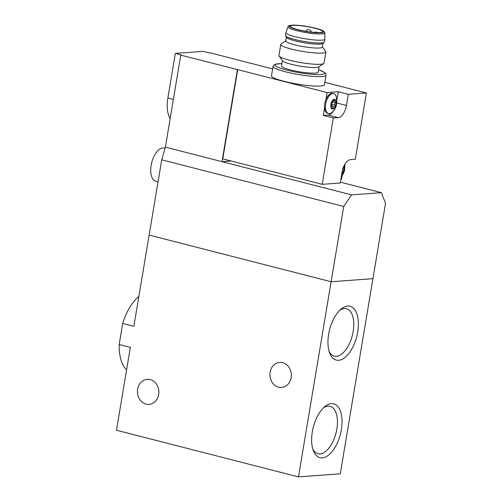 <?xml version="1.0" encoding="UTF-8"?>
<svg xmlns="http://www.w3.org/2000/svg" width="502" height="502" viewBox="0 0 502 502"><rect width="100%" height="100%" fill="white"/><g stroke="black" fill="none" stroke-linecap="round" stroke-linejoin="round"><path stroke-width="0.75" d="M328.641 334.244A27.792 14 104.4 0 0 329.651 353.013A27.792 14 104.4 0 0 348.652 353.734A27.792 14 104.4 0 0 357.863 317.785A27.792 14 104.4 0 0 340.864 309.276A27.792 14 104.4 0 0 328.641 334.244M312.313 431.82A27.792 14 104.4 0 0 313.323 450.595A27.792 14 104.4 0 0 332.318 451.311A27.792 14 104.4 0 0 341.536 415.367A27.792 14 104.4 0 0 324.537 406.858A27.792 14 104.4 0 0 312.313 431.82M138.866 296.45A41.421 20.864 104.4 0 0 122.708 323.457L133.865 326.319L149.132 235.087L331.125 281.741L298.47 476.9L340.268 473.819L372.93 278.66L331.125 281.741L149.132 235.087L161.732 159.812L165.384 147.142L180.776 55.138A85.698 12.374 -170.5 0 1 181.253 54.919L175.33 53.4L203.097 51.355L209.02 52.873A85.698 12.374 -170.5 0 1 210.633 52.936L272.649 68.937M122.708 323.457L119.187 344.51L130.344 347.371L116.477 430.239L298.47 476.9M119.187 344.51A41.421 20.864 104.4 0 0 126.592 369.779M278.579 387.193A12.569 10.705 85.8 0 1 269.932 373.959A12.569 10.705 85.8 0 1 279.708 362.388A12.569 10.705 85.8 0 1 291.311 374.134A12.569 10.705 85.8 0 1 281.559 387.456A12.569 10.705 85.8 0 1 278.579 387.193M146.113 404.11A12.569 10.705 85.8 0 1 137.46 390.882A12.569 10.705 85.8 0 1 147.237 379.311A12.569 10.705 85.8 0 1 158.839 391.058A12.569 10.705 85.8 0 1 149.088 404.38A12.569 10.705 85.8 0 1 146.113 404.11M329.099 351.35A24.472 12.324 104.4 0 0 334.307 356.163A24.472 12.324 104.4 0 0 352.322 335.524A24.472 12.324 104.4 0 0 346.462 308.755A24.472 12.324 104.4 0 0 339.578 310.468M312.771 448.932A24.472 12.324 104.4 0 0 317.979 453.745A24.472 12.324 104.4 0 0 335.995 433.101A24.472 12.324 104.4 0 0 330.134 406.338A24.472 12.324 104.4 0 0 323.25 408.051M332.594 109.072L330.831 106.807L331.653 101.931A5.001 2.516 104.4 0 0 330.893 104.391A5.001 2.516 104.4 0 0 330.831 106.807A5.001 2.516 104.4 0 0 332.688 109.078A5.001 2.516 104.4 0 0 335.361 106.474A5.001 2.516 104.4 0 0 336.177 101.592A5.001 2.516 104.4 0 0 334.319 99.321A5.001 2.516 104.4 0 0 331.653 101.931L331.979 101.36M330.849 106.895L331.188 106.976L330.831 106.807M332.688 109.078L333.002 108.212C332.914 107.058 333.366 106.612 334.363 106.882L331.232 106.066A1.751 0.878 -75.6 0 1 331.333 106.11M331.496 106.135A0.998 0.502 -75.6 0 0 332.073 105.47A0.998 0.502 -75.6 0 0 332.117 104.422A1.751 0.878 -75.6 0 1 332.531 101.944L335.562 102.715C334.589 103.45 334.451 104.278 335.148 105.2L335.361 106.474L334.47 106.92M335.562 102.715L336.177 101.592L334.633 101.115L334.319 99.321L331.991 101.354M333.623 99.76L334.382 99.954L334.319 99.321M335.738 101.115L335.33 101.109M342.684 172.399L342.075 172.224M342.571 172.362L343.569 171.954A5.001 2.516 104.4 0 0 344.385 167.078A5.001 2.516 104.4 0 0 344.014 165.817M341.736 174.269A5.001 2.516 104.4 0 0 343.569 171.954L343.355 170.68C342.659 169.758 342.797 168.936 343.77 168.195L344.385 167.078L343.537 166.589M180.776 55.138L237.691 69.634L222.762 158.852L322.209 184.341L333.309 117.989L338.235 117.625A11.998 6.043 -75.6 0 0 346.468 105.458L348.332 94.301L366.397 92.97L324.863 82.322M322.209 184.341L340.268 183.01L342.138 171.86A11.998 6.043 -75.6 0 1 350.365 159.686L355.291 159.322L366.397 92.97M237.691 69.634L327.097 92.556L325.905 99.697A10.285 5.183 -75.6 0 1 332.713 93.385L333.667 93.629A10.285 5.183 104.4 0 0 325.742 103.983A10.285 5.183 104.4 0 0 328.559 113.552A10.285 5.183 104.4 0 0 332.161 112.26C336.265 108.821 337.608 103.563 336.202 96.491A10.285 5.183 104.4 0 0 333.667 93.629M333.309 117.989L323.269 115.416L328.195 115.052A11.998 6.043 -75.6 0 0 333.516 110.816M328.559 113.552L327.605 113.308A10.285 5.183 -75.6 0 1 324.562 107.717L323.269 115.416M340.833 179.653L341.429 179.609L342.05 175.882M279.099 56.092L282.601 60.886A18.568 2.679 9.5 0 0 300.34 66.176A18.568 2.679 9.5 0 0 318.833 66.948L323.702 63.559A22.854 3.301 -170.5 0 1 289.535 60.234A22.854 3.301 -170.5 0 1 279.099 56.092A22.854 3.301 -170.5 0 1 278.943 55.578L280.806 44.427A22.854 3.301 -170.5 0 1 281.126 43.994L285.763 40.756M282.431 60.66L281.534 66.044A18.568 2.679 9.5 0 0 299.405 71.755A18.568 2.679 9.5 0 0 318.161 72.175L319.059 66.791M326.049 75.212L324.468 84.694A26.851 3.878 -170.5 0 1 310.55 85.779A26.851 3.878 -170.5 0 1 283.95 81.293A26.851 3.878 -170.5 0 1 271.494 75.827L273.082 66.352A26.851 3.878 9.5 0 0 298.928 74.603A26.851 3.878 9.5 0 0 326.049 75.212L325.986 74.183L324.712 72.501L318.569 69.722M327.097 92.556L338.292 91.728L348.332 94.301M165.384 147.142L221.997 161.657L231.108 160.985M237.396 69.659L221.997 161.657L351.563 194.876L343.726 206.466L161.732 159.812M340.412 182.163L381.42 192.674L385.523 203.385L372.93 278.66L331.125 281.741L343.726 206.466M381.42 192.674L351.563 194.876M165.001 148.228L164.361 148.059A17.137 8.634 104.4 0 0 151.146 165.327A17.137 8.634 104.4 0 0 155.846 181.266L158.048 181.831M170.147 118.673A26.568 13.385 -75.6 0 1 167.869 98.009L175.33 53.4M322.391 46.887L325.723 51.455A22.854 3.301 -170.5 0 1 325.886 51.97A22.854 3.301 -170.5 0 1 314.039 52.892A22.854 3.301 -170.5 0 1 291.405 49.077A22.854 3.301 -170.5 0 1 280.806 44.427M322.987 43.335L322.359 47.081A18.568 2.679 -170.5 0 1 312.733 47.834A18.568 2.679 -170.5 0 1 294.341 44.734A18.568 2.679 -170.5 0 1 285.732 40.951L286.36 37.204M325.886 51.97L324.022 63.12A22.854 3.301 -170.5 0 1 323.702 63.559M297.906 29.599A16.566 2.391 -170.5 0 1 290.225 26.229A16.566 2.391 -170.5 0 1 306.96 26.606A16.566 2.391 -170.5 0 1 322.905 31.695A16.566 2.391 -170.5 0 1 314.321 32.366A16.566 2.391 -170.5 0 1 297.906 29.599M287.96 26.75L285.977 32.611A19.71 2.843 9.5 0 0 285.958 32.68A19.71 2.843 9.5 0 0 304.927 38.736A19.71 2.843 9.5 0 0 324.838 39.187A19.71 2.843 9.5 0 0 324.844 39.118L324.882 32.931L323.664 31.13C322.228 30.202 319.623 29.26 315.858 28.294C307.776 26.33 300.372 25.263 293.657 25.1L289.692 25.445C288.97 25.489 288.393 25.928 287.96 26.75A18.725 2.705 9.5 0 0 305.963 32.567A18.725 2.705 9.5 0 0 324.882 32.931M285.958 32.68L285.494 35.466A19.71 2.843 9.5 0 0 285.569 35.818A19.71 2.843 9.5 0 0 304.463 41.528A19.71 2.843 9.5 0 0 324.185 42.281A19.71 2.843 9.5 0 0 324.374 41.973L324.838 39.187M285.569 35.818L286.46 37.38A18.568 2.679 9.5 0 0 304.256 42.758A18.568 2.679 9.5 0 0 322.836 43.467L324.185 42.281M336.898 100.049L338.292 91.728M325.905 99.697A10.285 5.183 104.4 0 0 324.781 103.738A10.285 5.183 104.4 0 0 324.562 107.717M330.793 106.16A1.751 0.878 -75.6 0 1 331.232 106.066M332.813 100.651A0.998 0.502 -75.6 0 1 332.531 101.944M173.372 99.415L167.869 98.009M281.936 63.628A25.138 3.627 9.5 0 0 282.155 68.787A25.138 3.627 9.5 0 0 316.68 74.566A25.138 3.627 9.5 0 0 318.563 69.759M315.758 28.281A17.595 2.541 9.5 0 0 289.221 26.035A17.595 2.541 9.5 0 0 314.716 32.567A17.595 2.541 9.5 0 0 315.758 28.281M346.468 105.458L336.811 102.979M338.235 117.625L328.195 115.052M342.42 170.442L343.355 170.68M343.111 168.032L343.77 168.195M331.828 107.911L333.002 108.212M332.117 104.422L335.148 105.2M273.082 66.352L273.477 65.398L275.234 64.218L281.942 63.591M317.496 32.555A2.855 2.855 0 0 0 314.704 32.398M311.334 32.065A2.855 2.855 0 0 0 305.894 31.275M341.316 176.779L342.778 174.821L344.654 170.391L344.943 164.091M332.801 100.651L334.627 101.115"/></g></svg>
